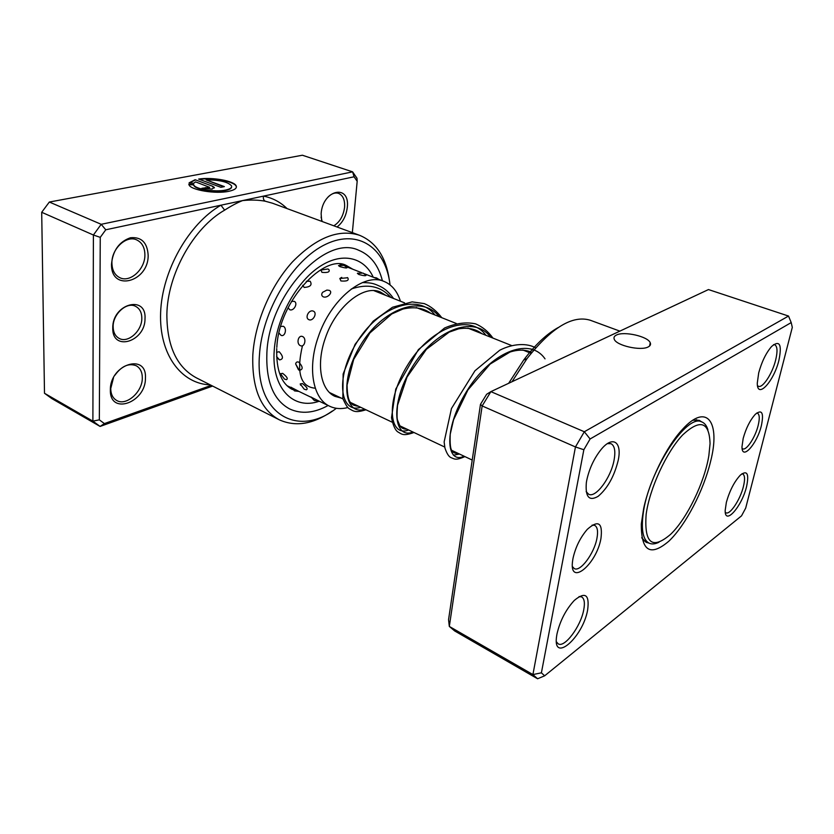 <?xml version="1.0" encoding="UTF-8"?>
<svg xmlns="http://www.w3.org/2000/svg" width="834" height="834" viewBox="0 0 834 834"><rect width="100%" height="100%" fill="white"/><g stroke="black" fill="none" stroke-linecap="round" stroke-linejoin="round"><path stroke-width="1.25" d="M646.152 514.286C644.056 543.351 652.188 550.044 670.557 534.375C686.955 518.8 704.574 482.396 708.858 455.583L710.057 443.636C709.296 421.618 700.153 418.731 682.619 434.994C666.439 452.038 649.582 488.62 646.152 514.286M707.91 429.812C706.7 425.736 704.699 423.119 701.915 421.973C686.83 412.549 647.778 472.628 643.087 514.442C641.127 530.445 643.15 540.015 649.154 543.184C651.886 544.435 655.159 544.112 658.975 542.225M609.821 442.301L609.466 443.021M145.012 318.598C145.46 341.794 111.996 352.188 112.757 327.887C112.402 303.639 146.565 294.558 145.012 318.598M113.143 326.647C113.236 332.318 115.259 336.248 119.199 338.427C128.061 343.472 142.009 330.942 141.822 318.4C141.801 312.552 139.716 308.528 135.567 306.318C126.851 301.47 112.819 314.022 113.143 326.647M352.344 232.634L357.181 181.291L354.075 176.777L263.502 196.115C263.023 198.628 263.638 200.348 265.358 201.244C258.676 199.952 251.086 199.722 242.6 200.577C237.356 202.641 231.372 205.821 224.638 210.137C193.373 227.911 167.478 274.261 166.863 314.501C166.967 346.11 176.787 367.21 196.334 377.823L279.307 419.804C260.635 409.619 251.805 388.05 252.817 355.107C254.777 322.883 270.466 285.979 292.453 261.897C316.378 237.492 338.771 228.631 359.631 235.313C376.113 242.235 386.006 257.164 389.332 280.099M231.643 186.785C231.685 188.369 229.673 189.599 225.607 190.475C215.182 192.831 194.968 189.516 193.728 185.263L193.738 184.856C194.979 189.109 215.193 192.425 225.628 190.058C230.226 189.057 232.186 187.64 231.518 185.805C227.88 181.854 219.425 179.883 206.134 179.873L224.377 186.607L220.885 187.306L198.638 179.07C212.295 176.902 234.521 180.947 236.21 185.961C237.054 188.244 234.625 190.016 228.902 191.278C215.891 194.249 190.517 190.089 188.995 184.783L188.807 184.147L193.624 184.512M236.387 187.139L236.189 186.368C234.521 181.458 213.181 177.433 199.43 179.362M212.524 186.201L214.338 187.421L212.065 189.057L201.859 188.296L209.595 187.306L195.563 181.885L193.905 183.188L189.109 182.823L195.114 179.727L212.524 186.201L195.114 179.727M214.359 187.921L212.503 186.607M209.584 187.494L208.813 188.255L205.435 187.598M148.16 255.267C148.65 282.226 110.693 292.327 111.516 264.065C112.882 250.461 119.189 241.693 130.438 237.753C141.457 236.731 147.368 242.569 148.16 255.267M111.912 262.939C112.069 270.143 114.685 275.053 119.783 277.67C130.083 283.007 145.064 269.299 144.897 255.048C144.845 247.615 142.124 242.579 136.745 239.921C126.622 234.854 111.568 248.605 111.912 262.939M145.429 378.177C145.919 402.728 109.567 415.739 110.359 389.895C109.952 364.114 147.138 352.573 145.429 378.177M113.518 377.677L110.745 388.519C110.818 394.19 112.778 398.162 116.624 400.435C126.226 406.408 142.551 391.928 142.312 378C142.312 372.141 140.279 368.055 136.203 365.73C128.676 362.884 121.555 366.084 114.852 375.321M321.726 221.354L321.132 213.733C322.654 189.443 350.28 183.532 347.278 207.458C346.204 215.943 342.795 222.459 337.051 226.994M321.069 217.08L322.164 221.521M333.819 225.805C339.803 222.084 343.389 215.902 344.578 207.259C344.995 199.972 342.983 195.344 338.531 193.363C335.122 192.32 331.63 193.53 328.054 197.001M390.051 284.894C385.965 248.636 358.954 228.433 326.011 244.133C293.099 259.374 261.959 310.707 259.426 355.482C254.902 414.936 298.416 438.194 336.321 408.295M266.88 352.897C265.837 381.503 273.448 400.195 289.69 408.962C301.335 414.31 314.147 413.153 328.127 405.491C314.147 413.153 301.335 414.31 289.69 408.962C273.448 400.195 265.837 381.503 266.88 352.897C269.09 294.475 325.792 234.062 358.766 250.294C325.792 234.062 269.09 294.475 266.88 352.897M287.052 208.583C280.443 202.099 272.593 197.939 263.502 196.115L105.762 229.788L100.257 237.356L99.329 419.836L92.887 421.149L93.398 235.011L101.195 224.304L352.594 171.846L302.377 155.228L49.331 202.037L41.7 212.284L44.494 393.273L51.833 398.6L100.09 426.435L92.887 421.149L44.494 393.273M105.762 229.788L101.195 224.304L49.331 202.037M100.257 237.356L93.398 235.011L41.7 212.284M212.628 386.069L100.09 426.435L104.396 423.589L211.242 385.36M354.075 176.777L352.594 171.846L356.983 178.236L357.181 181.291M99.329 419.836L104.396 423.589M332.328 411.037C313.282 424.225 295.601 427.144 279.307 419.804M382.41 280.797C378.5 265.348 370.619 255.183 358.766 250.294C370.619 255.183 378.5 265.348 382.41 280.797M205.414 188.004L202.62 188.557M195.104 180.134L189.381 182.844M193.613 184.919L188.911 184.564M223.648 186.753L206.134 179.873M210.293 384.881C181.301 383.911 158.96 354.554 160.618 312.583C162.088 270.696 188.651 223.877 220.937 205.195L224.638 210.137M358.87 274.501C363.551 275.783 365.938 276.044 366.043 275.293L363.071 273.083L357.379 273.364L358.87 274.501M339.938 266.64C344.505 267.923 346.881 268.256 347.069 267.651L344.056 265.358L338.5 265.598L339.938 266.64M341.731 277.378L339.834 278.473L340.918 280.954C347.027 281.485 349.29 280.412 347.705 277.753L347.288 277.566M321.955 272.343C327.887 272.916 330.181 271.947 328.825 269.445L327.887 268.986L320.892 270.049L321.955 272.343M323.248 296.831C327.501 298.603 333.569 291.921 329.18 290.347L326.886 290.076L322.602 292.317C321.236 294.287 321.444 295.789 323.248 296.831M302.711 285.322L304.191 287.449C310.394 287 312.385 284.926 310.154 281.225L306.38 281.298M308.924 319.693C313.125 321.622 317.681 312.833 313.355 311.155C308.966 309.133 304.441 317.869 308.924 319.693M288.064 307.756L289.69 309.695C293.787 311.562 298.405 302.971 294.183 301.345L291.42 301.439M300.448 345.683C304.618 347.757 306.849 338.375 302.617 336.561C298.218 334.538 296.007 343.858 300.448 345.683M279.025 333.079L280.995 335.32C285.061 337.332 287.376 328.054 283.247 326.282L280.745 326.459M299.25 370.286C303.253 369.639 303.107 366.929 298.812 362.154C297.081 361.539 296.018 362.144 295.653 363.947L299.25 370.286M276.627 356.608L279.578 359.892C283.508 359.183 283.383 356.462 279.213 351.729L276.586 352.282M300.24 383.901L304.16 389.176L306.339 389.812C308.142 388.998 306.839 386.924 302.44 383.598L300.24 383.901L300.563 385.172M280.505 373.715L284.415 379.063L286.396 379.668C288.262 378.834 287.011 376.739 282.653 373.361L280.505 373.715L280.818 375.019M310.978 396.932L314.366 400.529L318.974 401.081L311.04 397.088M291.129 387.216L294.517 390.875L298.916 391.417L291.202 387.403M341.294 398.11L334.945 396.348C320.798 390.249 315.971 364.437 325.26 338.333C335.664 306.808 363.593 284.217 380.367 292.015L385.986 295.465M357.911 273.125L357.379 273.364M322.57 269.048L320.892 270.049M347.851 407.555C341.231 409.254 335.195 408.827 329.732 406.262C312.979 398.944 307.141 368.211 318.244 336.978C330.691 299.177 364.104 272.249 384.067 281.444C391.855 284.686 397.318 291.274 400.435 301.22M355.357 404.761L354.033 405.387M743.177 438.434C746.034 428.176 750.089 420.127 755.333 414.279C761.984 409.014 763.996 412.799 761.379 425.621C757.011 444.178 741.655 461.192 741.999 446.628L743.177 438.434M742.114 448.421L742.729 448.838C746.451 450.808 755.333 437.266 758.169 425.444C759.826 418.491 759.586 414.404 757.428 413.184L756.688 413.059M573.031 558.248C575.533 547.156 580.287 537.523 587.282 529.361C598.332 519.592 602.888 522.668 600.939 538.597C596.237 565.275 568.267 587.543 572.718 560.114L573.031 558.248M572.468 566.64L574.261 568.559C580.245 572.301 594.194 553.547 596.915 538.441C598.239 531.373 597.498 527.015 594.715 525.368L592.13 525.118M616.42 335.059C614.241 336.133 613.522 337.541 614.272 339.292C616.378 345.62 641.023 351.177 648.289 346.881C650.332 345.808 650.979 344.432 650.239 342.753C647.924 336.383 623.926 330.983 616.42 335.059M726.372 502.297C729.656 490.684 734.327 481.604 740.394 475.078C747.191 469.876 749.255 473.722 746.555 486.629C741.885 506.551 724.621 526.129 725.184 510.345L726.372 502.297M725.278 512.295L725.966 512.795C730.021 515.131 740.311 499.503 743.428 486.483C745.127 479.414 744.898 475.234 742.719 473.962L741.885 473.806M557.018 633.809C560.052 620.83 565.796 609.717 574.251 600.47C585.228 591.348 589.69 594.538 587.626 610.04C582.726 638.02 551.889 664.448 556.726 635.466L557.018 633.809M556.414 641.815L558.186 643.838C564.576 648.195 580.766 626.417 583.717 609.915C585.051 602.93 584.363 598.593 581.652 596.904L579.057 596.571M586.761 480.238C589.252 468.75 593.964 458.585 600.907 449.755C612.729 434.973 622.362 441.905 618.14 460.639C614.199 476.433 607.538 488.328 598.166 496.303C589.117 501.557 585.187 497.001 586.344 482.636L586.761 480.238M586.166 491.601L588.668 494.26C595.737 498.252 610.822 477.872 614.012 460.441C615.701 451.319 614.71 445.742 611.041 443.698L607.413 443.625M758.711 372.84C761.755 361.706 766.06 352.907 771.638 346.433C779.665 339.824 782.094 344.411 778.935 360.205C773.91 381.472 757.084 399.736 757.282 383.119L758.711 372.84M757.501 385.662L758.419 386.298C762.724 388.383 772.388 373.549 775.662 360.007C777.726 351.322 777.403 346.225 774.692 344.734L773.556 344.64M643.671 508.5C649.467 480.989 666.522 446.326 682.483 429.364C707.003 402.103 720.701 422.202 710.61 461.369C703.583 490.684 685.673 525.18 668.941 541.11C650.322 556.956 641.117 551.232 641.315 523.919L643.671 508.5M701.675 421.879L699.215 420.315L692.877 420.221M788.526 316.055L708.462 289.565L490.882 391.636L482.156 405.939L449.317 626.428L532.916 674.57L575.45 446.951L584.321 431.751L788.526 316.055L791.205 322.581L590.097 438.986L583.852 449.734L541.402 672.819L544.654 675.811L741.53 515.85L745.69 508.104L792.3 327.355L791.205 322.581M544.654 675.811L537.596 678.772L454.655 630.931L449.317 626.428L448.556 619.683L480.478 404.334L482.156 405.939L575.45 446.951L583.852 449.734M480.478 404.334L486.618 394.294L490.882 391.636L584.321 431.751L590.097 438.986M537.596 678.772L532.916 674.57L541.402 672.819M619.86 331.129L590.462 320.308C572.708 314.72 551.555 327.501 526.994 358.651L512.003 381.732M587.543 346.298L605.328 337.947M609.446 336.019L618.098 331.963M508.657 383.296L523.648 360.09C535.23 344.755 546.718 333.923 558.102 327.606M641.7 537.753L646.1 542.329L648.915 543.07M359.631 235.313L272.364 203.173L265.358 201.244M319.255 401.217C293.453 410.526 271.206 388.29 274.24 350.343C276.283 319.172 295.392 283.456 318.254 267.568C341.127 251.524 363.864 256.695 373.236 277.211M352.907 269.278L346.454 265.577C324.937 253.077 278.827 300.615 276.825 347.34M545.029 358.86C529.048 335.581 489.673 353.23 466.508 391.573C442.937 429.76 446.294 464.913 464.079 456.208M490.559 337.144C473.754 314.064 434.045 330.556 411.808 367.763C389.144 404.792 394.211 439.737 412.934 432.012M439.247 316.691C421.754 293.818 381.816 309.258 360.434 345.391C338.614 381.346 345.172 416.051 364.719 409.192M390.833 297.394C380.773 286.166 367.596 283.372 351.291 288.991M302.45 345.756C296.164 372.746 300.448 386.913 315.304 388.227M533.479 350.447L530.997 348.956M453.415 455.187L459.503 454.04M485.961 335.32C469.104 312.25 429.364 328.648 407.211 365.761C384.62 402.697 389.822 437.621 408.629 429.969M434.921 314.971C417.365 292.119 377.416 307.475 356.118 343.514C334.361 379.376 341.043 414.05 360.642 407.273M643.712 540.609L649.154 543.184M329.534 392.553L342.972 398.902M350.697 402.561L392.303 422.244M399.736 425.767L444.72 447.045M451.84 450.412L472.211 460.055M373.903 290.649L404.573 302.867M416.26 307.527L456.344 323.509M467.905 328.116L511.398 345.453M522.803 349.999L531.122 353.314M696.338 419.742L701.915 421.973M276.732 348.602C276.137 370.213 281.392 383.859 292.484 389.541M378.844 279.4L376.541 277.92L373.851 277.451M359.193 271.728L355.565 270.31M347.705 277.753L339.834 278.473M339.897 264.19L341.69 264.889M346.131 266.63L361.664 272.697M364.375 273.75L384.067 281.444M287.011 385.683L291.389 387.789M298.906 391.417L311.145 397.307M318.974 401.081L329.732 406.262M276.617 356.483L278.775 359.402M295.653 363.947L298.52 369.858M308.226 280.933L306.307 281.371M326.886 290.076L322.602 292.317M531.863 352.396C525.42 349.54 518.122 349.425 509.981 352.052L490.121 364.093L467.947 389.905L453.581 419.731L450.235 434.18C449.828 443.709 450.433 449.224 452.028 450.735C452.966 452.633 455.01 453.519 458.147 453.404M481.896 333.694C475.745 328.94 467.968 327.324 458.596 328.846L449.13 332.141L426.424 349.29L407.055 377.041L397.526 405.282C396.901 413.247 396.89 418.147 397.464 419.961L400.059 426.216C401.863 428.332 404.146 429.312 406.909 429.156M430.615 313.25C423.338 307.829 414.071 306.443 402.832 309.08L391.761 313.97L369.942 332.912L353.71 359.371L347.08 384.974C347.236 395.17 348.591 401.217 351.145 403.114C351.875 404.678 354.367 405.741 358.62 406.304M382.243 293.975L378.031 291.264M535.709 347.841C527.151 343.066 513.442 343.254 499.733 350.228L474.963 370.765L451.465 408.514L444.136 441.926L444.918 447.952C446.711 453.331 448.692 456.542 450.86 457.574C454.624 458.929 455.239 460.764 464.913 456.605M492.946 338.104C488.297 331.578 482.542 326.834 475.672 323.884C466.164 321.82 455.791 323.196 444.574 328.012L418.397 349.613L395.754 389.092L391.511 417.698C393.075 425.371 395.17 430.104 397.808 431.897C401.665 433.941 402.78 436.495 413.987 432.502M441.801 317.712C436.609 310.967 430.761 306.266 424.245 303.597L412.121 301.877L392.501 307.246L373.236 321.142L355.107 344.296L343.128 373.997L342.857 398.527C345.443 404.375 347.486 407.722 349.008 408.587C353.72 411.162 354.992 413.174 365.959 409.786M393.523 298.468C389.561 292.901 385.277 288.95 380.669 286.625C374.883 284.071 372.621 282.59 362.352 282.601M523.648 360.09L526.994 358.651M649.561 346.037L650.239 342.753"/></g></svg>
